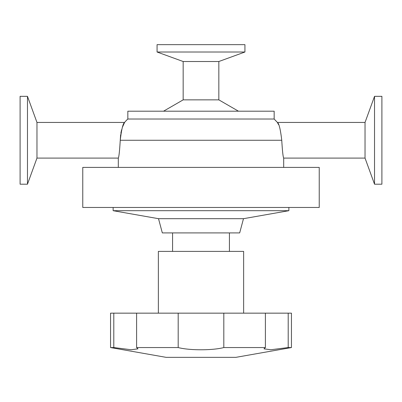 <?xml version="1.0" encoding="UTF-8"?>
<svg xmlns="http://www.w3.org/2000/svg" width="402" height="402" viewBox="0 0 402 402"><rect width="100%" height="100%" fill="white"/><g stroke="black" fill="none" stroke-linecap="round" stroke-linejoin="round"><path stroke-width="0.6" d="M122.349 127.384L124.59 122.439C122.967 123.464 121.52 129.409 120.248 140.268L120.625 134.66M120.831 133.323L121.61 129.776M36.964 122.439L124.59 122.439A28.426 28.426 0 0 1 127.841 119.027L127.841 111.198L274.159 111.198L274.159 119.027L277.41 122.439C279.028 123.454 280.475 129.399 281.752 140.268C282.405 151.097 283.053 157.041 283.696 158.102C283.053 157.041 282.405 151.097 281.752 140.268L120.248 140.268C119.595 151.097 118.947 157.041 118.304 158.102L36.964 158.102L36.964 122.439L27.467 96.334L20.1 96.334L20.1 184.201L27.467 184.201L27.467 96.334M118.304 167.403L118.304 158.102M274.159 119.027L127.841 119.027M283.696 167.403L283.696 158.102L365.036 158.102L365.036 122.439L277.41 122.439L278.511 124.575M381.9 184.201L381.9 96.334L374.533 96.334L374.533 184.201L381.9 184.201M365.036 122.439L374.533 96.334M263.993 348.841L270.817 349.74L288.204 347.554L270.817 349.74L263.993 348.841L265.395 347.554L223.808 347.554C212.628 350.519 189.372 350.519 178.192 347.554L178.192 313.158L223.808 313.158L223.808 347.554M265.395 347.554L265.395 313.158L291.45 313.158L291.45 347.554L235.889 357.348L166.111 357.348L110.55 347.554L113.796 347.554L131.183 349.74L138.007 348.841L131.183 349.74L113.796 347.554L113.796 313.158L136.605 313.158L136.605 347.554L138.007 348.841M291.45 347.554L288.204 347.554L288.204 313.158M178.192 347.554L136.605 347.554M265.395 313.158L223.808 313.158M178.192 313.158L136.605 313.158M113.796 313.158L110.55 313.158L110.55 347.554M243.642 313.158L243.642 251.396L158.358 251.396L158.358 313.158M172.574 251.396L172.574 232.914M319.233 167.403L82.767 167.403L82.767 207.462L319.233 207.462L319.233 167.403M288.867 207.462L288.867 210.693L113.133 210.693L113.133 207.462M158.514 218.693L162.328 232.914L239.672 232.914L243.486 218.693L158.514 218.693L113.133 210.693M244.934 44.652L157.066 44.652L157.066 52.014L244.934 52.014L244.934 44.652M244.934 52.014L218.834 61.516L183.166 61.516L157.066 52.014M218.834 61.516L218.834 99.857L183.166 99.857L183.166 61.516M163.529 111.198L183.166 99.857M36.964 158.102L27.467 184.201M365.036 158.102L374.533 184.201M229.426 232.914L229.426 251.396M243.486 218.693L288.867 210.693M218.834 99.857L238.471 111.198"/></g></svg>
